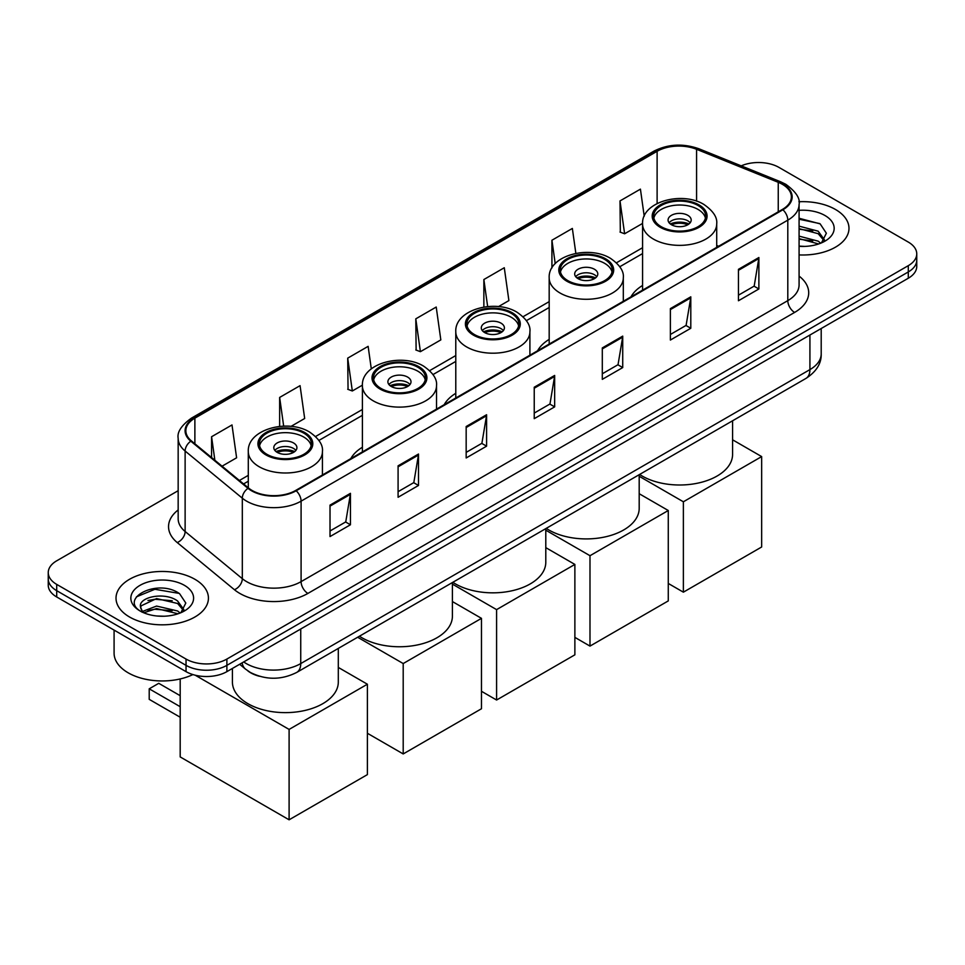 <?xml version="1.0" encoding="UTF-8"?>
<svg xmlns="http://www.w3.org/2000/svg" width="965" height="965" viewBox="0 0 965 965"><rect width="100%" height="100%" fill="white"/><g stroke="black" fill="none" stroke-linecap="round" stroke-linejoin="round"><path stroke-width="1.45" d="M362.394 447.229A51.024 29.457 0 0 0 350.79 458.628M455.782 393.31A51.024 29.457 0 0 0 444.177 404.709M549.182 339.378A51.024 29.457 0 0 0 537.577 350.778M642.569 285.459A51.024 29.457 0 0 0 630.965 296.858M259.404 676.26A28.878 16.67 180 0 1 247.74 670.796M178.163 490.69L56.706 560.81A28.878 16.67 0 0 0 48.25 572.607L48.25 585.176A28.878 16.67 0 0 0 56.706 596.973L186.04 671.64A28.878 16.67 0 0 0 226.884 671.64L908.294 278.234A28.878 16.67 0 0 0 916.75 266.449L916.75 260.164A28.878 16.67 0 0 1 908.294 271.949A28.878 16.67 0 0 0 916.75 260.164L916.75 253.867A28.878 16.67 0 0 0 908.294 242.082L778.96 167.403A28.878 16.67 0 0 0 741.204 165.859M48.25 572.607A28.878 16.67 0 0 0 56.706 584.392L186.04 659.059A28.878 16.67 0 0 0 226.884 659.059L226.884 665.355L908.294 271.949L226.884 665.355A28.878 16.67 0 0 1 186.04 665.355A28.878 16.67 0 0 0 226.884 665.355L226.884 671.64M56.706 584.392L56.706 590.677L186.04 665.355L56.706 590.677A28.878 16.67 0 0 1 48.25 578.891A28.878 16.67 0 0 0 56.706 590.677L56.706 596.973M835.449 209.465A46.211 26.682 0 0 0 798.899 201.745A46.211 26.682 0 0 1 835.449 209.465A46.211 26.682 0 0 1 848.983 228.319A46.211 26.682 0 0 0 835.449 209.465M194.894 579.277A46.211 26.682 0 0 0 144.533 573.5A46.211 26.682 0 0 0 116.017 598.143A46.211 26.682 0 0 0 129.551 617.009A46.211 26.682 0 0 0 179.9 622.799A46.211 26.682 0 0 0 208.428 598.143A46.211 26.682 0 0 0 194.894 579.277A46.211 26.682 0 0 0 144.533 573.5A46.211 26.682 0 0 0 116.017 598.143A46.211 26.682 0 0 0 129.551 617.009A46.211 26.682 0 0 0 179.9 622.799A46.211 26.682 0 0 0 208.428 598.143A46.211 26.682 0 0 0 194.894 579.277M782.362 184.303A30.808 17.78 180 0 1 791.384 196.884A30.808 17.78 180 0 1 782.362 209.453L295.64 490.461A30.808 17.78 180 0 1 248.62 488.085L191.432 440.933A30.808 17.78 180 0 1 185.859 430.728A30.808 17.78 180 0 1 194.882 418.159L657.117 151.288A30.808 17.78 180 0 1 696.573 149.298L778.248 182.313A30.808 17.78 180 0 1 782.362 184.303M782.904 183.989A31.58 18.226 0 0 0 778.683 181.951L697.007 148.936A31.58 18.226 0 0 0 656.574 150.974L194.339 417.833A31.58 18.226 0 0 0 190.805 441.186L247.993 488.338A31.58 18.226 0 0 0 296.183 490.775L782.904 209.767A31.58 18.226 0 0 0 782.904 183.989M330.018 505.117L330.018 536.564L350.44 524.767L350.44 493.332L330.018 505.117M330.018 530.979L345.747 521.908L350.355 494.37A7.696 4.451 -120 0 0 350.44 493.332M345.615 521.981L350.44 524.767M398.087 465.818L398.087 497.265L418.508 485.467L418.508 454.032L398.087 465.818M398.087 491.68L413.816 482.596L418.424 455.07A7.696 4.451 -120 0 0 418.508 454.032M413.683 482.681L418.508 485.467M466.167 426.518L466.167 457.965L486.589 446.168L486.589 414.733L466.167 426.518M466.167 452.38L481.897 443.297L486.505 415.77A7.696 4.451 -120 0 0 486.589 414.733M481.752 443.381L486.589 446.168M738.454 269.319L738.454 300.754L758.876 288.969L758.876 257.522L738.454 269.319M738.454 295.181L754.184 286.098L758.792 258.572A7.696 4.451 -120 0 0 758.876 257.522M754.039 286.171L758.876 288.969M670.373 308.619L670.373 340.054L690.795 328.269L690.795 296.822L670.373 308.619M670.373 334.481L686.103 325.398L690.723 297.871A7.696 4.451 -120 0 0 690.795 296.822M685.97 325.482L690.795 328.269M602.305 347.919L602.305 379.354L622.727 367.569L622.727 336.122L602.305 347.919M602.305 373.781L618.034 364.698L622.642 337.171A7.696 4.451 -120 0 0 622.727 336.122M617.902 364.782L622.727 367.569M534.236 387.218L534.236 418.665L554.658 406.868L554.658 375.433L534.236 387.218M534.236 413.08L549.966 403.997L554.573 376.471A7.696 4.451 -120 0 0 554.658 375.433M549.821 404.082L554.658 406.868M799.08 254.917A46.211 26.682 0 0 0 848.983 228.319A46.211 26.682 0 0 1 799.08 254.917M226.884 659.059L908.294 265.665A28.878 16.67 0 0 0 916.75 253.867M290.984 426.397L304.675 418.496L300.067 385.65L279.645 397.435L279.645 426.409M222.071 466.192L236.606 457.796L231.998 424.95L211.576 436.735L211.576 457.531M498.471 306.617L508.893 300.598L504.285 267.739L483.863 279.536L483.863 307.051M575.852 253.385L572.354 228.44L551.932 240.237L551.932 267.956M644.222 216.208L640.422 189.14L620 200.925L620.338 232.179M371.296 368.847L368.135 346.351L347.714 358.136L348.051 389.39M415.794 318.836L420.402 351.682L440.824 339.897L436.216 307.039L415.794 318.836L416.12 350.09M420.402 351.682L415.794 349.957M483.863 279.536L487.651 306.568M551.932 240.237L555.213 263.626M620 200.925L624.62 233.783L642.581 223.41M624.62 233.783L620 232.058M347.714 358.136L352.322 390.982L362.394 385.168M352.322 390.982L347.714 389.269M279.645 397.435L283.674 426.156M211.576 436.735L214.869 460.257M799.08 246.111L804.822 246.401M799.08 236.136L818.163 241.153L820.708 243.192M799.08 238.62L818.622 243.964M799.08 226.148L818.163 231.178L824.412 239.803M799.08 228.645L818.163 233.675L823.917 240.454M799.08 246.316A31.387 18.118 0 0 0 824.966 241.141A31.387 18.118 0 0 0 824.966 215.509A31.387 18.118 0 0 0 799.08 210.334M821.456 242.891L826.366 233.241L820.154 223.868L799.08 218.259M799.08 219.224L819.719 223.578M799.08 229.212L812.771 230.912M799.08 239.187L812.771 240.9M698.021 205.485A25.995 15.006 0 0 0 669.686 202.24A25.995 15.006 0 0 0 653.643 216.1A25.995 15.006 0 0 0 661.254 226.715A25.995 15.006 0 0 0 689.589 229.959A25.995 15.006 0 0 0 705.632 216.1A25.995 15.006 0 0 0 698.021 205.485M705.403 218.066A25.995 15.006 0 0 0 698.021 209.417A25.995 15.006 0 0 0 671.29 205.822A25.995 15.006 0 0 0 653.872 218.066M639.626 474.442A52.942 30.566 0 0 0 642.195 476.047A52.942 30.566 0 0 0 699.902 482.669A52.942 30.566 0 0 0 732.58 454.431L732.58 420.776M687.804 215.316A11.556 6.671 0 0 0 675.211 213.868A11.556 6.671 0 0 0 668.082 220.032A11.556 6.671 0 0 0 671.471 224.749A11.556 6.671 0 0 0 684.052 226.196A11.556 6.671 0 0 0 691.193 220.032A11.556 6.671 0 0 0 687.804 215.316M690.156 222.782A11.556 6.671 0 0 0 687.804 220.816A11.556 6.671 0 0 0 669.119 222.782M670.301 223.964A15.404 8.89 180 0 1 688.298 223.675L688.298 224.447M671.568 224.797A13.474 7.78 180 0 1 686.899 224.483L688.298 223.675M686.67 225.315L686.899 224.483M683.377 592.172L683.377 501.788L761.662 456.59L761.662 546.986L683.377 592.172L668.275 583.451M683.377 501.788L639.192 476.264M732.58 439.799L761.662 456.59M604.621 259.404A25.995 15.006 0 0 0 576.298 256.159A25.995 15.006 0 0 0 560.255 270.019A25.995 15.006 0 0 0 567.866 280.634A25.995 15.006 0 0 0 596.189 283.891A25.995 15.006 0 0 0 612.232 270.019A25.995 15.006 0 0 0 604.621 259.404M612.015 271.985A25.995 15.006 0 0 0 604.621 263.336A25.995 15.006 0 0 0 577.89 259.742A25.995 15.006 0 0 0 560.472 271.985M546.226 528.362A52.942 30.566 0 0 0 548.808 529.966A52.942 30.566 0 0 0 606.503 536.588A52.942 30.566 0 0 0 639.192 508.35L639.192 474.696M594.416 269.235A11.556 6.671 0 0 0 581.823 267.788A11.556 6.671 0 0 0 574.694 273.951A11.556 6.671 0 0 0 578.071 278.668A11.556 6.671 0 0 0 590.664 280.115A11.556 6.671 0 0 0 597.793 273.951A11.556 6.671 0 0 0 594.416 269.235M596.768 276.702A11.556 6.671 0 0 0 594.416 274.736A11.556 6.671 0 0 0 575.719 276.702M576.913 277.884A15.404 8.89 180 0 1 594.898 277.594L594.898 278.366M578.168 278.728A13.474 7.78 180 0 1 593.511 278.403L594.898 277.594M593.282 279.235L593.511 278.403M589.989 646.104L589.989 555.707L668.275 510.509L668.275 600.906L589.989 646.104L574.875 637.37M589.989 555.707L545.792 530.195M639.192 493.718L668.275 510.509M511.221 313.336A25.995 15.006 0 0 0 482.898 310.079A25.995 15.006 0 0 0 466.855 323.938A25.995 15.006 0 0 0 474.466 334.553A25.995 15.006 0 0 0 502.789 337.81A25.995 15.006 0 0 0 518.844 323.938A25.995 15.006 0 0 0 511.221 313.336M518.615 325.905A25.995 15.006 0 0 0 511.221 317.256A25.995 15.006 0 0 0 484.502 313.661A25.995 15.006 0 0 0 467.084 325.905M452.838 582.293A52.942 30.566 0 0 0 455.408 583.885A52.942 30.566 0 0 0 513.115 590.508A52.942 30.566 0 0 0 545.792 562.269L545.792 528.615M501.016 323.154A11.556 6.671 0 0 0 488.423 321.707A11.556 6.671 0 0 0 481.294 327.871A11.556 6.671 0 0 0 484.683 332.587A11.556 6.671 0 0 0 497.265 334.035A11.556 6.671 0 0 0 504.393 327.871A11.556 6.671 0 0 0 501.016 323.154M503.368 330.621A11.556 6.671 0 0 0 501.016 328.655A11.556 6.671 0 0 0 482.319 330.621M483.513 331.803A15.404 8.89 180 0 1 501.498 331.526L501.498 332.286M484.78 332.648A13.474 7.78 180 0 1 500.111 332.322L501.498 331.526M499.882 333.166L500.111 332.322M496.589 700.023L496.589 609.627L574.875 564.428L574.875 654.825L496.589 700.023L481.475 691.29M496.589 609.627L452.404 584.115M545.792 547.638L574.875 564.428M417.833 367.255A25.995 15.006 0 0 0 389.51 363.998A25.995 15.006 0 0 0 373.455 377.858A25.995 15.006 0 0 0 381.079 388.473A25.995 15.006 0 0 0 409.401 391.73A25.995 15.006 0 0 0 425.444 377.858A25.995 15.006 0 0 0 417.833 367.255M425.215 379.824A25.995 15.006 0 0 0 417.833 371.187A25.995 15.006 0 0 0 391.102 367.581A25.995 15.006 0 0 0 373.684 379.824M359.438 636.212A52.942 30.566 0 0 0 362.008 637.805A52.942 30.566 0 0 0 419.715 644.427A52.942 30.566 0 0 0 452.404 616.189L452.404 582.546M407.616 377.074A11.556 6.671 0 0 0 395.035 375.626A11.556 6.671 0 0 0 387.894 381.79A11.556 6.671 0 0 0 391.283 386.507A11.556 6.671 0 0 0 403.877 387.954A11.556 6.671 0 0 0 411.006 381.79A11.556 6.671 0 0 0 407.616 377.074M409.98 384.54A11.556 6.671 0 0 0 407.616 382.574A11.556 6.671 0 0 0 388.931 384.54M390.113 385.723A15.404 8.89 180 0 1 408.111 385.445L408.111 386.205M391.38 386.567A13.474 7.78 180 0 1 406.723 386.241L408.111 385.445M406.494 387.086L406.723 386.241M403.201 753.942L403.201 663.546L481.475 618.348L481.475 708.744L403.201 753.942L367.388 733.267M403.201 663.546L357.641 637.25M452.404 601.557L481.475 618.348M303.746 433.116A25.995 15.006 0 0 0 275.411 429.871A25.995 15.006 0 0 0 259.368 443.731A25.995 15.006 0 0 0 266.979 454.346A25.995 15.006 0 0 0 295.314 457.591A25.995 15.006 0 0 0 311.357 443.731A25.995 15.006 0 0 0 303.746 433.116M311.128 445.697A25.995 15.006 0 0 0 303.746 437.048A25.995 15.006 0 0 0 277.015 433.454A25.995 15.006 0 0 0 259.597 445.697M232.42 668.456L232.42 682.062A52.942 30.566 0 0 0 247.921 703.678A52.942 30.566 0 0 0 305.628 710.3A52.942 30.566 0 0 0 338.305 682.062L338.305 648.408M293.529 442.947A11.556 6.671 0 0 0 280.948 441.5A11.556 6.671 0 0 0 273.807 447.663A11.556 6.671 0 0 0 277.196 452.38A11.556 6.671 0 0 0 289.79 453.827A11.556 6.671 0 0 0 296.918 447.663A11.556 6.671 0 0 0 293.529 442.947M295.881 450.414A11.556 6.671 0 0 0 293.529 448.448A11.556 6.671 0 0 0 274.844 450.414M276.026 451.596A15.404 8.89 180 0 1 294.023 451.306L294.023 452.078M277.293 452.44A13.474 7.78 180 0 1 292.624 452.115L294.023 451.306M292.407 452.947L292.624 452.115M180.19 717.236L149.213 699.348L149.213 688.817L180.19 706.706M289.102 819.804L289.102 729.419L367.388 684.221L367.388 774.618L289.102 819.804L180.19 756.922L180.19 678.95M289.102 729.419L195.22 675.211M338.305 667.43L367.388 684.221M149.213 688.817L158.755 683.317L180.19 695.693M114.087 630.097L114.087 653.172A48.129 27.792 0 0 0 128.188 672.822A48.129 27.792 0 0 0 192.916 674.571M157.006 616.02L164.255 616.225M142.579 611.412L156.595 606.068L177.608 610.978L180.141 613.016M143.869 612.751L156.595 608.565L178.055 613.788M142.796 612.377L140.552 607.106A21.761 12.557 0 0 0 144.062 612.92M183.857 609.627L177.608 601.002C164.545 591.256 137.681 597.263 140.552 607.106L140.468 606.153M140.601 607.419L141.204 605.791L156.595 598.577L177.608 603.487L183.362 610.278M180.889 612.715L185.811 603.053L179.587 593.692C157.572 577.854 118.442 598.71 141.035 611.508L142.157 612.184M184.411 585.333A31.387 18.118 0 0 0 140.034 585.333A31.387 18.118 0 0 0 140.034 610.954A31.387 18.118 0 0 0 184.411 610.954A31.387 18.118 0 0 0 184.411 585.333M136.451 596.828L154.883 589.277L179.164 593.403M147.959 600.507L154.883 599.253L172.216 600.737M147.959 610.495L154.883 609.241L172.216 610.724M243.699 661.93A38.504 22.231 0 0 0 246.292 663.582A38.504 22.231 0 0 0 300.742 663.582L809.925 369.607A38.504 22.231 0 0 0 821.203 353.89C821.492 363.443 816.402 371.621 805.944 378.425L296.762 672.4A19.252 11.122 60 0 0 300.742 663.582L300.742 628.999M809.925 335.024L809.925 369.607A19.252 11.122 60 0 1 805.944 378.425M242.143 662.834A19.252 12.883 129.5 0 0 245.496 669.095L239.646 664.27M908.294 278.234L908.294 265.665M186.04 671.64L186.04 659.059M799.08 276.099A48.129 27.792 180 0 1 794.605 312.431L307.895 593.427A9.626 5.561 60 0 1 301.092 581.642L787.802 300.634A38.504 22.231 0 0 0 799.08 284.916L799.08 204.423A38.504 22.231 180 0 1 787.802 220.153A9.626 5.561 -120 0 0 782.904 209.767M307.895 593.427A48.129 27.792 180 0 1 239.827 593.427A48.129 27.792 180 0 1 234.435 589.724L177.234 542.559A48.129 27.792 180 0 1 178.163 509.954M246.63 581.642A38.504 22.231 0 0 0 301.092 581.642L301.092 501.149A38.504 22.231 180 0 1 242.311 498.181L185.123 451.029A38.504 22.231 180 0 1 178.163 438.279L178.163 518.76A38.504 22.231 0 0 0 185.123 531.522L242.311 578.674A38.504 22.231 0 0 0 246.63 581.642M799.08 204.423C800.371 198.416 795.944 191.709 785.812 184.303L780.745 181.842A9.626 4.511 112 0 0 778.683 181.951M780.745 181.842L699.07 148.827C683.124 143.182 667.985 144.002 653.667 151.276A9.626 5.561 60 0 1 656.574 150.974M194.339 417.833A9.626 5.561 -120 0 0 191.432 418.147C181.444 425.336 177.017 432.043 178.163 438.279M190.805 441.186A9.626 6.441 129.5 0 0 185.123 451.029L185.123 531.522A9.626 6.441 -50.5 0 1 177.234 542.559M699.07 148.827A9.626 4.511 112 0 0 697.007 148.936M247.993 488.338A9.626 6.441 129.5 0 0 242.311 498.181L242.311 578.674A9.626 6.441 -50.5 0 1 234.435 589.724M296.183 490.775A9.626 5.561 60 0 1 301.092 501.149L787.802 220.153L787.802 300.634A9.626 5.561 60 0 0 794.605 312.431M194.882 418.159L194.882 443.779M778.248 182.313L778.248 211.83M696.573 149.298L696.573 201.166M718.635 246.244L716.706 245.472M657.117 151.288L657.117 203.506M642.569 247.716L616.454 262.806M549.182 301.635L523.054 316.725M455.782 355.554L429.654 370.644M362.394 409.486L315.567 436.506M248.294 475.347L239.404 480.486M534.236 388.219L554.573 376.471M602.305 348.908L622.642 337.171M670.373 309.608L690.723 297.871M738.454 270.309L758.792 258.572M466.167 427.519L486.505 415.77M398.087 466.819L418.424 455.07M330.018 506.118L350.355 494.37M660.241 227.306A27.442 15.838 0 0 0 699.034 227.306A27.442 15.838 0 0 0 699.034 204.894A27.442 15.838 0 0 0 660.241 204.894A27.442 15.838 0 0 0 660.241 227.306M716.706 247.366L716.706 223.964A37.068 21.399 180 0 1 693.823 243.735A37.068 21.399 180 0 1 653.426 239.091A37.068 21.399 180 0 1 642.569 223.964L642.569 290.163M566.841 281.225A27.442 15.838 0 0 0 605.646 281.225A27.442 15.838 0 0 0 605.646 258.825A27.442 15.838 0 0 0 566.841 258.825A27.442 15.838 0 0 0 566.841 281.225M623.306 301.285L623.306 277.884A37.068 21.399 180 0 1 600.423 297.654A37.068 21.399 180 0 1 560.038 293.01A37.068 21.399 180 0 1 549.182 277.884L549.182 344.083M473.441 335.144A27.442 15.838 0 0 0 512.246 335.144A27.442 15.838 0 0 0 512.246 312.744A27.442 15.838 0 0 0 473.441 312.744A27.442 15.838 0 0 0 473.441 335.144M529.906 355.204L529.906 331.803A37.068 21.399 180 0 1 507.035 351.574A37.068 21.399 180 0 1 466.638 346.93A37.068 21.399 180 0 1 455.782 331.803L455.782 398.002M380.053 389.064A27.442 15.838 0 0 0 418.858 389.064A27.442 15.838 0 0 0 418.858 366.664A27.442 15.838 0 0 0 380.053 366.664A27.442 15.838 0 0 0 380.053 389.064M436.518 409.124L436.518 385.723A37.068 21.399 180 0 1 413.635 405.493A37.068 21.399 180 0 1 373.25 400.849A37.068 21.399 180 0 1 362.394 385.723L362.394 451.922M265.966 454.937A27.442 15.838 0 0 0 304.759 454.937A27.442 15.838 0 0 0 304.759 432.537A27.442 15.838 0 0 0 265.966 432.537A27.442 15.838 0 0 0 265.966 454.937M322.431 474.997L322.431 451.596A37.068 21.399 180 0 1 299.548 471.366A37.068 21.399 180 0 1 259.151 466.722A37.068 21.399 180 0 1 248.294 451.596L248.294 487.82M296.762 672.4C281.261 680.18 265.773 680.18 250.273 672.4L245.496 669.095M821.203 353.89L821.203 328.51M653.667 151.276L191.432 418.147M642.569 253.578L619.783 266.738M549.182 307.497L526.383 320.657M455.782 361.417L432.995 374.577M362.394 415.336L318.896 440.45M248.294 481.209L243.59 483.935M716.706 223.964C717.514 217.439 713.231 210.925 703.847 204.423C682.002 190.901 641.291 201.745 642.569 223.964M623.306 277.884C624.114 271.358 619.832 264.844 610.459 258.343C588.602 244.821 547.891 255.665 549.182 277.884M529.906 331.803C530.726 325.277 526.444 318.764 517.059 312.262C495.214 298.74 454.503 309.596 455.782 331.803M436.518 385.723C437.326 379.197 433.044 372.683 423.671 366.181C401.814 352.659 361.103 363.516 362.394 385.723M322.431 451.596C323.239 445.07 318.957 438.556 309.572 432.055C287.727 418.533 247.016 429.377 248.294 451.596"/></g></svg>
